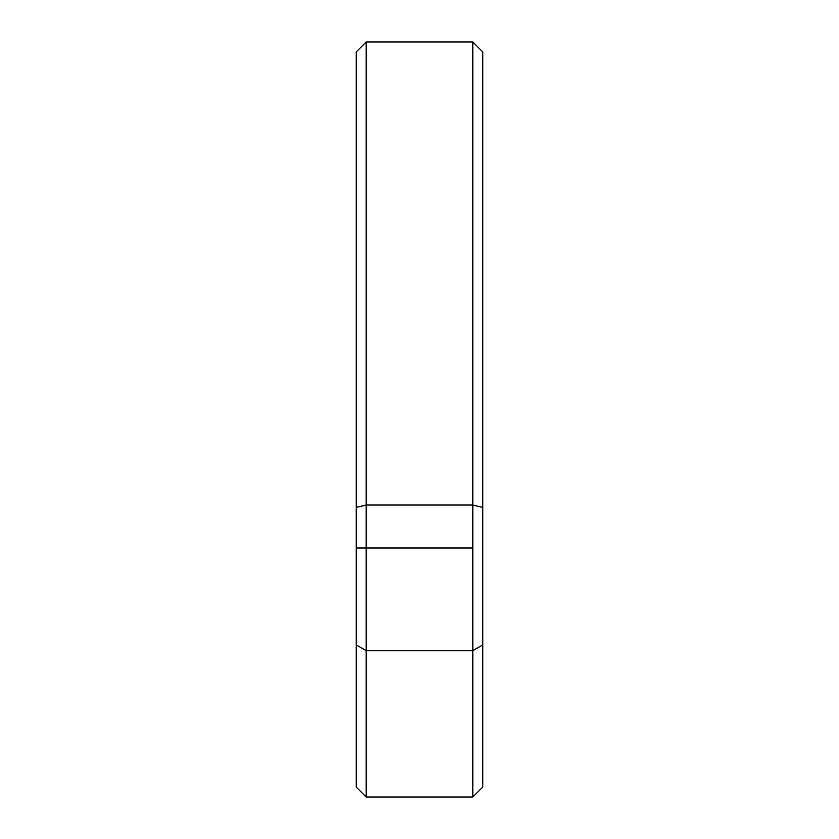 <?xml version="1.0" encoding="UTF-8"?>
<svg xmlns="http://www.w3.org/2000/svg" width="839" height="839" viewBox="0 0 839 839"><rect width="100%" height="100%" fill="white"/><g stroke="black" fill="none" stroke-linecap="round" stroke-linejoin="round"><path stroke-width="1.26" d="M366.203 505.036L356.239 507.417L356.239 548.003L366.203 548.003L366.203 505.036L366.203 548.003L472.797 548.003L472.797 505.036L366.203 505.036L472.797 505.036L472.797 41.95L366.203 41.95L366.203 505.036L356.239 507.417L356.239 51.913L366.203 41.95L472.797 41.95L472.797 548.003L366.203 548.003L366.203 650.644L472.797 650.644L472.797 797.05L366.203 797.05L472.797 797.05L482.761 787.087L482.761 51.913L472.797 41.95L482.761 51.913L482.761 507.417L472.797 505.036L482.761 507.417L482.761 787.087L472.797 797.05L472.797 548.003L472.797 650.644L482.761 644.939L472.797 650.644L366.203 650.644L366.203 548.003L356.239 548.003L356.239 51.913L366.203 41.95L366.203 505.036M366.203 797.05L366.203 650.644L356.239 644.939L356.239 548.003L356.239 644.939L366.203 650.644L366.203 797.05L356.239 787.087L356.239 644.939L356.239 787.087L366.203 797.05"/></g></svg>
